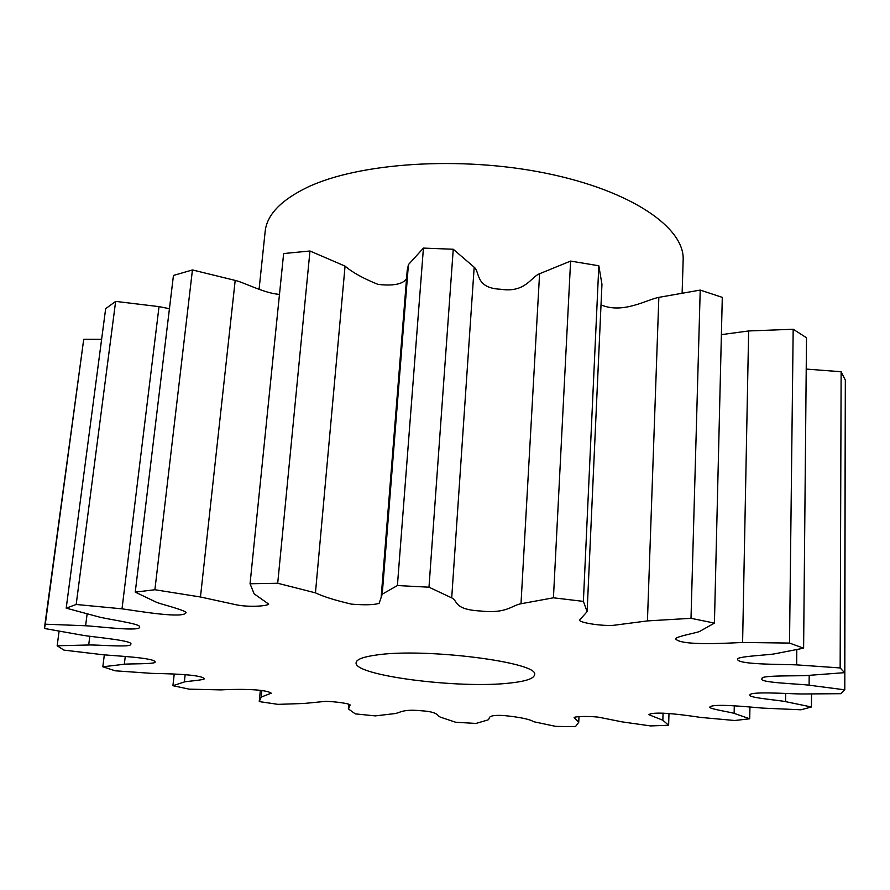 <?xml version="1.0" encoding="UTF-8"?>
<svg xmlns="http://www.w3.org/2000/svg" width="890" height="890" viewBox="0 0 890 890"><rect width="100%" height="100%" fill="white"/><g stroke="black" fill="none" stroke-linecap="round" stroke-linejoin="round"><path stroke-width="1.33" d="M376.125 655.062C363.187 656.865 356.512 659.401 356.122 662.672C353.041 675.499 459.618 689.082 510.07 683.031C525.69 681.351 533.844 678.625 534.523 674.831C540.642 662.483 424.619 647.531 376.125 655.062M259.09 289.183L265.164 231.456C266.867 214.913 280.839 200.239 307.072 187.456C358.792 162.659 460.809 155.75 546.16 173.283C631.689 190.705 684.911 227.896 683.153 259.958L682.129 293.01M844.577 672.662L845.333 380.13L841.128 371.731L840.149 667.945L844.577 672.662L807.82 675.432C799.81 676.278 759.548 674.976 762.14 678.603C757.101 682.697 799.654 683.843 809.099 685.2L844.799 689.828L845.244 411.714M785.67 693.488L785.57 701.643C780.797 700.452 750.949 697.938 750.125 695.624C746.176 690.807 788.874 693.877 801.356 693.977L840.827 693.688L844.799 689.828M811.535 693.977L811.424 706.983L800.989 709.786L762.819 708.117C750.081 707.116 710.554 702.866 709.653 707.439C711.778 709.319 731.402 712.345 734.128 713.38L749.725 718.786L749.936 707.094M663.072 713.068L662.839 720.221L648.777 714.659C654.595 710.576 689.861 715.783 700.497 717.407L734.717 720.5L749.725 718.786M668.991 713.313L668.624 725.25L650.646 725.928L621.999 721.857L599.304 717.329C591.327 716.016 574.106 716.261 574.095 717.64L578.734 722.291L575.43 726.674L555.772 726.385L533.711 721.723C529.784 719.209 519.793 717.14 503.751 715.515C484.505 714.481 491.202 719.209 487.587 720.043L476.005 723.437L455.713 722.257L440.962 717.34C436.545 716.038 439.782 711.889 420.592 710.71C401.779 708.874 399.944 713.135 394.426 713.647L375.291 715.894L355.288 713.88L348.546 709.019L349.826 705.47C352.818 703.879 335.341 701.509 325.562 701.365L303.935 703.478L277.969 704.357L259.246 701.587L261.226 697.081L271.25 693.177C264.33 688.304 230.332 689.294 221.109 689.884L189.203 689.16L172.916 685.712L184.352 681.951C186.388 681.262 202.152 680.349 204.366 678.848C201.652 674.086 163.805 673.674 151.79 673.374L115.255 670.804L102.84 666.799L124.322 664.252C128.138 663.662 152.98 664.174 155.016 662.394C157.408 657.921 115.9 655.941 102.951 654.74L63.947 650.112L57.171 645.773L88.689 644.994C95.241 644.582 131.386 647.631 130.452 644.538C136.292 640.711 93.205 637.151 82.592 635.249L44.5 628.485L45.29 624.202L85.607 625.759C98.378 626.393 143.546 632.278 139.441 626.482C139.485 623.601 104.608 618.717 98.567 616.848L66.205 608.148L105.654 308.697L115.644 301.399L76.184 604.477L66.205 608.148M174.229 674.042L172.916 685.712M104.319 654.873L102.84 666.799M59.096 631.177L57.171 645.773M101.616 339.335L83.716 339.324L45.29 624.202M83.716 339.324L44.6 626.849M279.482 294.368C264.541 293.444 243.804 282.297 235.194 280.406L192.44 269.948L173.45 275.455L135.247 592.128L154.893 589.736L200.461 596.99L236.15 604.777C247.854 607.303 266.733 606.29 268.713 604.121L254.128 593.819L250.057 583.762L283.632 253.55L309.965 251.002L277.713 583.261L250.057 583.762M192.44 269.948L154.893 589.736M453.244 249.244L423.429 248.099L397.407 585.542L428.98 587.2L451.708 597.88C458.194 600.683 453.155 609.472 480.322 610.985C506.577 613.978 511.973 605.233 520.995 603.754L553.435 597.802L570.601 261.082L539.585 273.742C530.963 276.957 525.389 293.122 500.592 289.25C474.859 288.104 480.166 271.884 474.17 267.2L453.244 249.244L428.98 587.2M601.952 284.244L598.825 265.776L583.384 601.384L553.435 597.802M598.825 265.776L570.601 261.082M714.425 623.089L722.291 297.36L700.219 290.084L691.007 618.316L714.425 623.089L699.785 631.366C697.137 632.812 677.869 636.038 675.454 638.664C680.105 646.073 726.819 643.159 742.605 642.469L789.519 643.069L793.179 329.255L748.646 330.958L721.39 334.64M841.128 371.731L806.218 369.083M169.434 308.697L159.032 306.627L115.644 301.399M407.075 271.962C409.545 280.94 400.723 287.025 378.05 284.399C363.253 278.448 352.262 272.351 345.064 266.11L309.965 251.002M423.429 248.099L408.421 264.63L407.175 270.705L381.143 597.513L382.222 594.197L397.407 585.542M700.219 290.084L658.845 297.36C646.696 299.663 622.789 314.259 601.017 304.858M789.519 643.069L803.614 648.187L806.507 337.744L793.179 329.255M803.614 648.187L774.99 653.772C769.894 654.94 739.534 656.219 737.677 658.8C735.073 664.808 781.898 664.196 796.65 664.875L840.149 667.945M583.384 601.384L587.122 611.63L579.535 620.13C579.535 622.789 602.53 626.282 613.755 625.292L647.442 620.909L691.007 618.316M277.713 583.261L315.449 592.851C323.359 596.623 335.374 600.383 351.505 604.143C364.733 605.178 373.934 604.922 379.107 603.387L381.143 597.513M76.184 604.477L122.008 608.838C137.716 610.963 184.286 619.095 186.088 612.498C183.896 609.661 159.744 603.932 156.095 602.096L135.247 592.128M662.839 720.221L668.624 725.25M785.57 701.643L811.424 706.983M748.646 330.958L742.605 642.469M658.845 297.36L647.442 620.909M601.963 283.977L587.122 611.552M539.585 273.742L520.995 603.754M474.17 267.2L451.708 597.88M408.421 264.63L382.222 594.197M345.064 266.11L315.449 592.851M235.194 280.406L200.461 596.99M159.032 306.627L122.008 608.838M87.131 613.9L85.607 625.759M89.801 636.261L88.689 644.994M125.256 656.497L124.322 664.252M185.176 674.475L184.352 681.951M261.849 690.651L261.226 697.081M734.283 705.77L734.128 713.38M809.188 675.343L809.099 685.2M796.806 649.644L796.65 664.875M587.122 611.63L601.963 284.11M381.154 597.29L407.108 271.539M260.336 690.395L259.279 701.175M348.402 708.607L348.78 704.135M578.734 722.291L578.99 716.628"/></g></svg>
